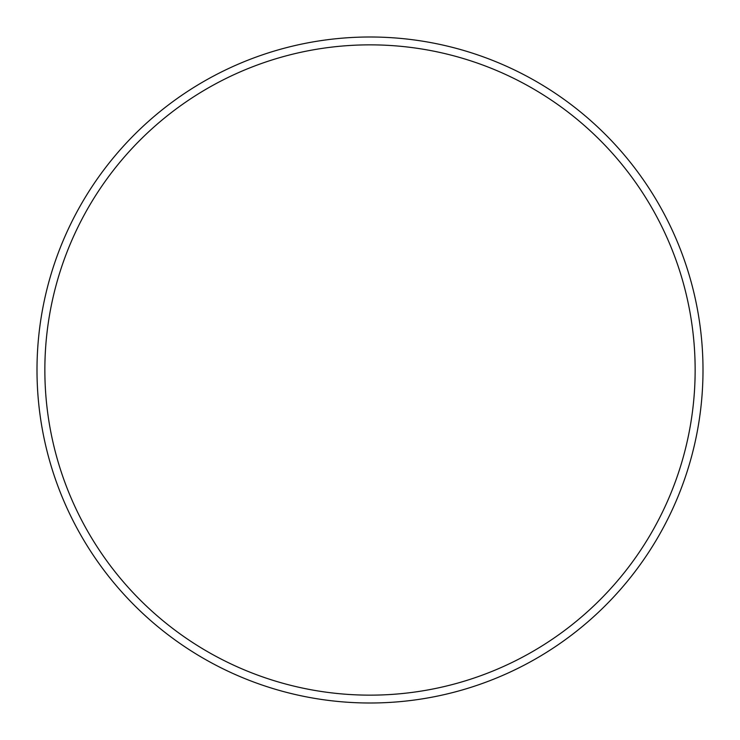 <?xml version="1.0" encoding="UTF-8"?>
<svg xmlns="http://www.w3.org/2000/svg" width="740" height="740" viewBox="0 0 740 740"><rect width="100%" height="100%" fill="white"/><g stroke="black" fill="none" stroke-linecap="round" stroke-linejoin="round"><path stroke-width="1.11" d="M370 695.147A325.147 325.147 0 0 0 695.147 370A325.147 325.147 0 0 0 370 44.853A325.147 325.147 0 0 0 44.853 370A325.147 325.147 0 0 0 370 695.147M370 37A333 333 0 0 1 703 370A333 333 0 0 1 370 703A333 333 0 0 1 37 370A333 333 0 0 1 370 37"/></g></svg>
